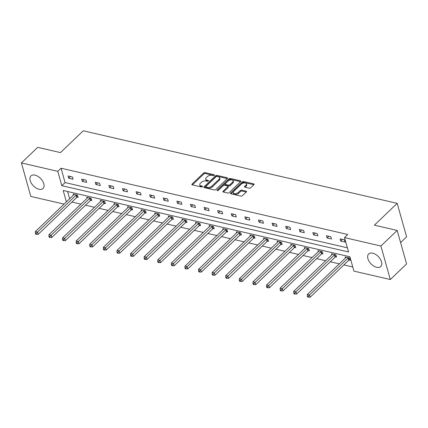 <?xml version="1.0" encoding="UTF-8"?>
<svg xmlns="http://www.w3.org/2000/svg" width="428" height="428" viewBox="0 0 428 428"><rect width="100%" height="100%" fill="white"/><g stroke="black" fill="none" stroke-linecap="round" stroke-linejoin="round"><path stroke-width="0.64" d="M214.316 175.298A0.77 0.417 -15.7 0 0 214.455 174.956A0.77 0.417 -15.7 0 0 214.166 174.731L205.076 172.634A1.097 0.594 -15.7 0 0 203.578 173.046L192.07 184.061A1.097 0.594 -15.7 0 0 191.872 184.554A1.097 0.594 -15.7 0 0 192.29 184.869L201.379 186.972A0.77 0.417 -15.7 0 0 202.428 186.683A0.77 0.417 -15.7 0 0 202.567 186.335A0.77 0.417 -15.7 0 0 202.273 186.116L201.096 185.843A3.51 1.894 -15.7 0 1 199.764 184.837A3.51 1.894 -15.7 0 1 200.406 183.254L201.363 182.333A3.51 1.894 -15.7 0 1 206.146 181.007L207.323 181.279A0.77 0.417 -15.7 0 0 208.372 180.991A0.77 0.417 -15.7 0 0 208.511 180.643A0.77 0.417 -15.7 0 0 208.222 180.423L207.045 180.151A3.51 1.894 -15.7 0 1 205.708 179.145A3.51 1.894 -15.7 0 1 206.35 177.561L207.307 176.641A3.51 1.894 -15.7 0 1 212.095 175.32L213.272 175.592A0.77 0.417 -15.7 0 0 214.316 175.298L214.166 174.731M376.699 267.318A8.715 5.152 46.3 0 1 369.075 261.321A8.715 5.152 46.3 0 1 368.685 253.959A8.715 5.152 46.3 0 1 372.729 253.194A8.715 5.152 46.3 0 1 380.348 259.191A8.715 5.152 46.3 0 1 380.738 266.553A8.715 5.152 46.3 0 1 376.699 267.318M38.991 189.256A8.715 5.152 46.3 0 1 31.367 183.259A8.715 5.152 46.3 0 1 30.977 175.897A8.715 5.152 46.3 0 1 35.021 175.132A8.715 5.152 46.3 0 1 42.64 181.13A8.715 5.152 46.3 0 1 43.03 188.491A8.715 5.152 46.3 0 1 38.991 189.256M249.208 188.192A1.097 0.594 -15.7 0 0 250.706 187.774L253.932 184.687A1.097 0.594 -15.7 0 0 254.136 184.19A1.097 0.594 -15.7 0 0 253.718 183.874L243.623 181.542A1.097 0.594 -15.7 0 0 242.125 181.959L230.617 192.969A1.097 0.594 -15.7 0 0 230.419 193.467A1.097 0.594 -15.7 0 0 230.836 193.782L240.932 196.115A1.097 0.594 -15.7 0 0 242.425 195.703L246.325 191.969A1.097 0.594 -15.7 0 0 246.528 191.471A1.097 0.594 -15.7 0 0 246.111 191.156L241.788 190.16A1.097 0.594 -15.7 0 0 240.295 190.572L238.359 192.423A2.932 1.584 -15.7 0 1 235.379 193.611A2.932 1.584 -15.7 0 1 233.249 192.691A2.932 1.584 -15.7 0 1 233.784 191.364L241.36 184.115A2.932 1.584 -15.7 0 1 244.34 182.927A2.932 1.584 -15.7 0 1 246.475 183.847A2.932 1.584 -15.7 0 1 245.934 185.174L244.672 186.383A1.097 0.594 -15.7 0 0 244.474 186.876A1.097 0.594 -15.7 0 0 244.891 187.191L249.208 188.192M64.061 204.108L30.816 196.425L21.4 162.924L37.685 147.339L60.476 152.609L83.273 130.791L397.184 203.354L374.388 225.171L397.184 230.441L380.899 246.025L390.315 279.521L353.924 271.111L349.89 256.763L63.178 190.487L66.383 201.888M21.4 162.924L57.796 171.339L61.83 185.688L348.542 251.964L344.508 237.615L380.899 246.025M344.508 237.615L347.761 234.496L61.049 168.22L57.796 171.339M227.322 178.535A1.097 0.594 -15.7 0 0 227.525 178.037A1.097 0.594 -15.7 0 0 227.108 177.727L217.012 175.389A1.097 0.594 -15.7 0 0 215.514 175.806L204.006 186.822A1.097 0.594 -15.7 0 0 203.808 187.314A1.097 0.594 -15.7 0 0 204.226 187.63L214.321 189.962A1.097 0.594 -15.7 0 0 215.814 189.551L227.322 178.535L227.108 177.727M240.557 181.681L230.569 179.369L230.318 178.465L240.413 180.798A1.097 0.594 -15.7 0 1 240.83 181.114A1.097 0.594 -15.7 0 1 240.627 181.611L229.119 192.627A1.097 0.594 -15.7 0 1 227.626 193.039L223.304 192.038L223.09 191.23A1.097 0.594 -15.7 0 0 222.886 191.723A1.097 0.594 -15.7 0 0 223.304 192.038M223.09 191.23L227.755 186.763A1.097 0.594 -15.7 0 0 227.958 186.271A1.097 0.594 -15.7 0 0 227.541 185.955L224.673 185.292A1.097 0.594 -15.7 0 0 223.181 185.704L218.317 190.358A0.77 0.417 -15.7 0 1 217.536 190.669A0.77 0.417 -15.7 0 1 216.98 190.428A0.77 0.417 -15.7 0 1 217.119 190.08L228.82 178.883A1.097 0.594 -15.7 0 1 230.318 178.465M397.184 230.441L406.6 263.937L390.315 279.521M400.597 242.59L406.6 236.85L397.184 203.354M335.573 256.864L336.547 257.089L335.91 254.826L331.556 253.815L331.839 254.837M308.374 250.573L309.348 250.803L308.716 248.54L304.356 247.528L304.64 248.55M281.175 244.286L282.154 244.511L281.517 242.248L277.157 241.242L277.446 242.264M253.981 238L254.954 238.225L254.318 235.962L249.957 234.956L250.246 235.978M226.781 231.714L227.755 231.939L227.118 229.676L222.763 228.67L223.047 229.692M199.582 225.428L200.561 225.652L199.924 223.389L195.564 222.383L195.853 223.4M172.388 219.141L173.361 219.366L172.725 217.103L168.364 216.097L168.653 217.114M145.188 212.855L146.162 213.08L145.525 210.817L141.165 209.811L141.454 210.827M117.989 206.569L118.963 206.794L118.326 204.531L113.971 203.519L114.255 204.541M90.79 200.277L91.769 200.507L91.132 198.244L86.772 197.233L87.061 198.255M67.597 191.509L69.636 198.769M71.915 202.053L80.913 204.135M85.514 205.199L94.513 207.28M99.109 208.34L108.113 210.421M112.708 211.486L121.713 213.567M126.308 214.626L135.312 216.707M139.908 217.772L148.912 219.853M153.508 220.912L162.512 222.993M167.107 224.058L176.106 226.139M180.707 227.198L189.706 229.28M194.307 230.344L203.305 232.425M207.901 233.49L216.905 235.571M221.501 236.631L230.505 238.712M235.1 239.776L244.104 241.857M248.7 242.917L257.704 244.998M262.3 246.063L271.304 248.144M275.9 249.203L284.898 251.284M289.499 252.349L298.498 254.43M303.094 255.495L312.098 257.576M316.693 258.635L325.697 260.716M330.293 261.781L339.297 263.862M343.893 264.921L352.758 266.97M77.19 197.137L78.169 197.362L77.532 195.098L73.172 194.093L73.461 195.109M104.389 203.423L105.363 203.648L104.732 201.385L100.371 200.379L100.655 201.401M131.589 209.709L132.562 209.934L131.926 207.671L127.571 206.665L127.854 207.687M158.788 215.996L159.762 216.22L159.125 213.957L154.765 212.951L155.054 213.973M185.982 222.282L186.961 222.512L186.324 220.249L181.964 219.238L182.253 220.26M213.181 228.573L214.155 228.798L213.519 226.535L209.164 225.524L209.447 226.546M240.381 234.86L241.355 235.084L240.718 232.821L236.358 231.81L236.647 232.832M267.58 241.146L268.554 241.371L267.917 239.108L263.557 238.102L263.846 239.118M294.774 247.432L295.753 247.657L295.117 245.394L290.756 244.388L291.045 245.405M321.974 253.718L322.947 253.943L322.311 251.68L317.956 250.674L318.239 251.696M349.173 260.005L350.147 260.229L349.51 257.966L345.15 256.961L345.439 257.982M61.049 168.22L65.083 182.569L347.375 247.823M65.083 182.569L61.83 185.688M345.059 242.125L340.699 241.119L340.062 238.856L344.422 239.862L345.059 242.125M331.459 238.979L327.099 237.973L326.462 235.71L330.823 236.716L331.459 238.979M317.86 235.839L313.499 234.828L312.863 232.565L317.223 233.576L317.86 235.839M304.26 232.693L299.9 231.687L299.268 229.424L303.623 230.43L304.26 232.693M290.66 229.552L286.305 228.541L285.669 226.278L290.024 227.289L290.66 229.552M277.06 226.407L272.706 225.401L272.069 223.138L276.424 224.144L277.06 226.407M263.466 223.266L259.106 222.255L258.469 219.992L262.829 220.998L263.466 223.266M249.866 220.12L245.506 219.115L244.87 216.852L249.23 217.857L249.866 220.12M236.267 216.975L231.906 215.969L231.27 213.706L235.63 214.712L236.267 216.975M222.667 213.834L218.307 212.828L217.67 210.56L222.03 211.571L222.667 213.834M209.067 210.688L204.707 209.683L204.07 207.419L208.431 208.425L209.067 210.688M195.468 207.548L191.107 206.537L190.476 204.274L194.831 205.285L195.468 207.548M181.868 204.402L177.513 203.396L176.876 201.133L181.231 202.139L181.868 204.402M168.268 201.262L163.913 200.251L163.277 197.987L167.637 198.999L168.268 201.262M154.674 198.116L150.314 197.11L149.677 194.847L154.037 195.853L154.674 198.116M141.074 194.97L136.714 193.964L136.077 191.701L140.438 192.707L141.074 194.97M127.474 191.83L123.114 190.824L122.478 188.561L126.838 189.567L127.474 191.83M113.875 188.684L109.514 187.678L108.878 185.415L113.238 186.421L113.875 188.684M100.275 185.543L95.915 184.532L95.284 182.269L99.638 183.28L100.275 185.543M86.675 182.398L82.32 181.392L81.684 179.129L86.039 180.135L86.675 182.398M73.076 179.257L68.721 178.246L68.084 175.983L72.439 176.994L73.076 179.257M68.721 178.246L70.502 176.545M82.32 181.392L84.097 179.685M95.915 184.532L97.696 182.831M109.514 187.678L111.296 185.971M123.114 190.824L124.896 189.117M136.714 193.964L138.495 192.263M150.314 197.11L152.095 195.403M163.913 200.251L165.695 198.549M177.513 203.396L179.295 201.69M191.107 206.537L192.889 204.835M204.707 209.683L206.489 207.976M218.307 212.828L220.088 211.122M231.906 215.969L233.688 214.262M245.506 219.115L247.288 217.408M259.106 222.255L260.887 220.554M272.706 225.401L274.487 223.694M286.305 228.541L288.081 226.84M299.9 231.687L301.681 229.98M313.499 234.828L315.281 233.126M327.099 237.973L328.881 236.267M340.699 241.119L342.48 239.413M205.708 179.145L205.964 180.049A3.51 1.894 -15.7 0 0 207.296 181.06L207.045 180.151M207.992 181.215L207.296 181.06M199.764 184.837L200.02 185.741A3.51 1.894 -15.7 0 0 201.353 186.747L201.096 185.843M202.043 186.908L201.353 186.747M213.936 175.528L205.328 173.538A1.097 0.594 -15.7 0 0 203.835 173.95L192.397 184.896M227.252 178.604L217.264 176.299A1.097 0.594 -15.7 0 0 215.771 176.711L204.338 187.657M217.055 176.464A0.77 0.417 -15.7 0 0 216.012 176.753L205.911 186.426A0.77 0.417 -15.7 0 0 205.766 186.769A0.77 0.417 -15.7 0 0 206.061 186.988L207.302 187.277A3.51 1.894 -15.7 0 0 212.085 185.95L218.992 179.343A3.51 1.894 -15.7 0 0 219.628 177.759A3.51 1.894 -15.7 0 0 218.296 176.753L217.055 176.464M205.766 186.769L206.023 187.673A0.77 0.417 -15.7 0 0 206.317 187.897L206.061 186.988M219.628 177.759L219.885 178.663A3.51 1.894 -15.7 0 1 219.243 180.247L212.341 186.859A3.51 1.894 -15.7 0 1 207.553 188.181L206.317 187.897M223.416 192.065L228.012 187.667A1.097 0.594 -15.7 0 0 228.21 187.175L227.958 186.271M217.734 190.642L229.076 179.787L228.82 178.883M232.597 182.13A2.932 1.584 -15.7 0 0 233.137 180.803A2.932 1.584 -15.7 0 0 231.002 179.883A2.932 1.584 -15.7 0 0 228.022 181.071L225.353 183.623A1.097 0.594 -15.7 0 0 225.149 184.12A1.097 0.594 -15.7 0 0 225.567 184.436L228.434 185.099A1.097 0.594 -15.7 0 0 229.927 184.682L232.597 182.13L232.853 183.034A2.932 1.584 -15.7 0 0 233.388 181.713L233.137 180.803M225.149 184.12L225.406 185.024A1.097 0.594 -15.7 0 0 225.824 185.34L225.567 184.436M232.853 183.034L230.184 185.586A1.097 0.594 -15.7 0 1 228.691 186.003L225.824 185.34M230.569 179.369A1.097 0.594 -15.7 0 0 229.076 179.787M246.475 183.847L246.726 184.757A2.932 1.584 -15.7 0 1 246.191 186.078L245.003 187.218M233.249 192.691L233.501 193.595A2.932 1.584 -15.7 0 0 235.63 194.515A2.932 1.584 -15.7 0 0 238.615 193.328L238.359 192.423M246.255 192.038L242.045 191.065A1.097 0.594 -15.7 0 0 240.547 191.476L238.615 193.328M253.863 184.757L243.874 182.446A1.097 0.594 -15.7 0 0 242.382 182.863L230.949 193.809M74.146 194.317L74.103 194.419A1.118 0.605 164.3 0 1 73.921 194.665L35.364 231.575L37.546 232.078L38.183 234.341L76.74 197.436A1.118 0.605 164.3 0 1 77.045 197.217L77.982 196.709M36.236 233.415L35.364 233.212L35.62 234.121L36.492 234.319L36.236 233.415L37.546 232.078L76.104 195.173A1.118 0.605 164.3 0 1 76.409 194.954L76.558 194.874M35.364 233.212L35.364 231.575M38.183 234.341L36.492 234.319M87.745 197.458L87.703 197.565A1.118 0.605 164.3 0 1 87.521 197.811L48.963 234.715L51.146 235.218L51.783 237.487L90.34 200.577A1.118 0.605 164.3 0 1 90.645 200.358L91.581 199.849M49.835 236.561L48.963 236.358L49.215 237.262L50.087 237.465L49.835 236.561L51.146 235.218L89.703 198.314A1.118 0.605 164.3 0 1 90.008 198.094L90.153 198.014M48.963 236.358L48.963 234.715M51.783 237.487L50.087 237.465M101.345 200.604L101.302 200.705A1.118 0.605 164.3 0 1 101.12 200.951L62.563 237.861L64.74 238.364L65.377 240.627L103.934 203.723A1.118 0.605 164.3 0 1 104.245 203.503L105.181 202.995M63.435 239.701L62.563 239.503L62.814 240.408L63.686 240.606L63.435 239.701L64.74 238.364L103.303 201.46A1.118 0.605 164.3 0 1 103.608 201.24L103.753 201.16M62.563 239.503L62.563 237.861M65.377 240.627L63.686 240.606M114.945 203.749L114.902 203.851A1.118 0.605 164.3 0 1 114.72 204.097L76.163 241.001L78.34 241.51L78.977 243.773L117.534 206.863A1.118 0.605 164.3 0 1 117.844 206.644L118.781 206.141M77.035 242.847L76.163 242.644L76.414 243.548L77.286 243.751L77.035 242.847L78.34 241.51L116.898 204.6A1.118 0.605 164.3 0 1 117.208 204.381L117.352 204.306M76.163 242.644L76.163 241.001M78.977 243.773L77.286 243.751M128.544 206.89L128.502 206.992A1.118 0.605 164.3 0 1 128.32 207.243L89.762 244.147L91.94 244.65L92.576 246.913L131.134 210.009A1.118 0.605 164.3 0 1 131.439 209.79L132.38 209.281M90.629 245.988L89.757 245.79L90.014 246.694L90.886 246.897L90.629 245.988L91.94 244.65L130.497 207.746A1.118 0.605 164.3 0 1 130.808 207.526L130.952 207.446M89.757 245.79L89.762 244.147M92.576 246.913L90.886 246.897M142.144 210.036L142.096 210.137A1.118 0.605 164.3 0 1 141.919 210.383L103.362 247.293L105.539 247.796L106.176 250.059L144.734 213.149A1.118 0.605 164.3 0 1 145.039 212.935L145.98 212.427M104.229 249.133L103.357 248.93L103.613 249.834L104.486 250.038L104.229 249.133L105.539 247.796L144.097 210.886A1.118 0.605 164.3 0 1 144.402 210.672L144.552 210.592M103.357 248.93L103.362 247.293M106.176 250.059L104.486 250.038M155.744 213.176L155.696 213.283A1.118 0.605 164.3 0 1 155.519 213.529L116.962 250.434L119.139 250.936L119.776 253.199L158.333 216.295A1.118 0.605 164.3 0 1 158.638 216.076L159.58 215.568M117.828 252.274L116.956 252.076L117.213 252.98L118.085 253.183L117.828 252.274L119.139 250.936L157.697 214.032A1.118 0.605 164.3 0 1 158.002 213.813L158.151 213.733M116.956 252.076L116.962 250.434M119.776 253.199L118.085 253.183M169.338 216.322L169.295 216.424A1.118 0.605 164.3 0 1 169.119 216.67L130.556 253.579L132.739 254.082L133.376 256.345L171.933 219.441A1.118 0.605 164.3 0 1 172.238 219.222L173.174 218.713M131.428 255.42L130.556 255.216L130.813 256.126L131.685 256.324L131.428 255.42L132.739 254.082L171.296 217.173A1.118 0.605 164.3 0 1 171.601 216.959L171.751 216.878M130.556 255.216L130.556 253.579M133.376 256.345L131.685 256.324M182.938 219.462L182.895 219.569A1.118 0.605 164.3 0 1 182.713 219.815L144.156 256.72L146.339 257.223L146.975 259.486L185.533 222.581A1.118 0.605 164.3 0 1 185.838 222.362L186.774 221.854M145.028 258.566L144.156 258.362L144.413 259.266L145.279 259.47L145.028 258.566L146.339 257.223L184.896 220.318A1.118 0.605 164.3 0 1 185.201 220.099L185.345 220.019M144.156 258.362L144.156 256.72M146.975 259.486L145.279 259.47M196.538 222.608L196.495 222.71A1.118 0.605 164.3 0 1 196.313 222.956L157.755 259.866L159.938 260.368L160.57 262.632L199.132 225.727A1.118 0.605 164.3 0 1 199.437 225.508L200.374 225M158.627 261.706L157.755 261.503L158.007 262.412L158.879 262.61L158.627 261.706L159.938 260.368L198.496 223.464A1.118 0.605 164.3 0 1 198.801 223.245L198.945 223.165M157.755 261.503L157.755 259.866M160.57 262.632L158.879 262.61M210.137 225.749L210.095 225.856A1.118 0.605 164.3 0 1 209.913 226.102L171.355 263.006L173.533 263.514L174.169 265.777L212.727 228.868A1.118 0.605 164.3 0 1 213.037 228.648L213.973 228.14M172.227 264.852L171.355 264.648L171.607 265.553L172.479 265.756L172.227 264.852L173.533 263.514L212.09 226.605A1.118 0.605 164.3 0 1 212.4 226.385L212.545 226.31M171.355 264.648L171.355 263.006M174.169 265.777L172.479 265.756M223.737 228.894L223.694 228.996A1.118 0.605 164.3 0 1 223.512 229.248L184.955 266.152L187.132 266.655L187.769 268.918L226.326 232.013A1.118 0.605 164.3 0 1 226.631 231.794L227.573 231.286M185.822 267.992L184.955 267.794L185.206 268.698L186.078 268.896L185.822 267.992L187.132 266.655L225.69 229.75A1.118 0.605 164.3 0 1 226 229.531L226.144 229.451M184.955 267.794L184.955 266.152M187.769 268.918L186.078 268.896M237.337 232.04L237.294 232.142A1.118 0.605 164.3 0 1 237.112 232.388L198.555 269.298L200.732 269.8L201.369 272.064L239.926 235.154A1.118 0.605 164.3 0 1 240.231 234.94L241.173 234.432M199.421 271.138L198.549 270.935L198.806 271.839L199.678 272.042L199.421 271.138L200.732 269.8L239.289 232.891A1.118 0.605 164.3 0 1 239.594 232.672L239.744 232.597M198.549 270.935L198.555 269.298M201.369 272.064L199.678 272.042M250.936 235.181L250.888 235.282A1.118 0.605 164.3 0 1 250.712 235.534L212.154 272.438L214.332 272.941L214.968 275.204L253.526 238.3A1.118 0.605 164.3 0 1 253.831 238.08L254.772 237.572M213.021 274.278L212.149 274.08L212.406 274.985L213.278 275.188L213.021 274.278L214.332 272.941L252.889 236.037A1.118 0.605 164.3 0 1 253.194 235.817L253.344 235.737M212.149 274.08L212.154 272.438M214.968 275.204L213.278 275.188M264.536 238.326L264.488 238.428A1.118 0.605 164.3 0 1 264.311 238.674L225.754 275.584L227.931 276.087L228.568 278.35L267.126 241.44A1.118 0.605 164.3 0 1 267.43 241.226L268.367 240.718M226.621 277.424L225.749 277.221L226.005 278.13L226.877 278.328L226.621 277.424L227.931 276.087L266.489 239.177A1.118 0.605 164.3 0 1 266.794 238.963L266.944 238.883M225.749 277.221L225.754 275.584M228.568 278.35L226.877 278.328M278.13 241.467L278.088 241.574A1.118 0.605 164.3 0 1 277.906 241.82L239.348 278.724L241.531 279.227L242.168 281.49L280.725 244.586A1.118 0.605 164.3 0 1 281.03 244.367L281.966 243.858M240.22 280.57L239.348 280.367L239.605 281.271L240.477 281.474L240.22 280.57L241.531 279.227L280.089 242.323A1.118 0.605 164.3 0 1 280.394 242.104L280.543 242.023M239.348 280.367L239.348 278.724M242.168 281.49L240.477 281.474M291.73 244.613L291.687 244.714A1.118 0.605 164.3 0 1 291.505 244.96L252.948 281.87L255.131 282.373L255.767 284.636L294.325 247.732A1.118 0.605 164.3 0 1 294.63 247.512L295.566 247.004M253.82 283.71L252.948 283.507L253.199 284.417L254.072 284.615L253.82 283.71L255.131 282.373L293.688 245.469A1.118 0.605 164.3 0 1 293.993 245.249L294.138 245.169M252.948 283.507L252.948 281.87M255.767 284.636L254.072 284.615M305.33 247.753L305.287 247.86A1.118 0.605 164.3 0 1 305.105 248.106L266.548 285.011L268.725 285.513L269.362 287.782L307.919 250.872A1.118 0.605 164.3 0 1 308.23 250.653L309.166 250.145M267.42 286.856L266.548 286.653L266.799 287.557L267.671 287.76L267.42 286.856L268.725 285.513L307.288 248.609A1.118 0.605 164.3 0 1 307.593 248.39L307.737 248.31M266.548 286.653L266.548 285.011M269.362 287.782L267.671 287.76M318.93 250.899L318.887 251.001A1.118 0.605 164.3 0 1 318.705 251.247L280.147 288.156L282.325 288.659L282.962 290.922L321.519 254.018A1.118 0.605 164.3 0 1 321.829 253.799L322.765 253.29M281.019 289.997L280.147 289.799L280.399 290.703L281.271 290.901L281.019 289.997L282.325 288.659L320.882 251.755A1.118 0.605 164.3 0 1 321.193 251.536L321.337 251.455M280.147 289.799L280.147 288.156M282.962 290.922L281.271 290.901M332.529 254.045L332.486 254.146A1.118 0.605 164.3 0 1 332.305 254.393L293.747 291.297L295.925 291.805L296.561 294.068L335.119 257.158A1.118 0.605 164.3 0 1 335.424 256.939L336.365 256.436M294.614 293.143L293.742 292.939L293.999 293.843L294.871 294.047L294.614 293.143L295.925 291.805L334.482 254.895A1.118 0.605 164.3 0 1 334.787 254.676L334.937 254.601M293.742 292.939L293.747 291.297M296.561 294.068L294.871 294.047M346.129 257.185L346.081 257.287A1.118 0.605 164.3 0 1 345.904 257.538L307.347 294.443L309.524 294.945L310.161 297.209L348.718 260.304A1.118 0.605 164.3 0 1 349.023 260.085L349.965 259.577M308.214 296.283L307.341 296.085L307.598 296.989L308.47 297.192L308.214 296.283L309.524 294.945L348.082 258.041A1.118 0.605 164.3 0 1 348.387 257.822L348.536 257.742M307.341 296.085L307.347 294.443M310.161 297.209L308.47 297.192M202.433 186.678L202.273 186.116M208.377 180.985L208.222 180.423M192.3 184.875L192.07 184.061M203.835 173.95L203.578 173.046M205.328 173.538L205.076 172.634M204.236 187.63L204.006 186.822M215.771 176.711L215.514 175.806M217.264 176.299L217.012 175.389M207.553 188.181L207.302 187.277M212.341 186.859L212.085 185.95M219.243 180.247L218.992 179.343M240.638 181.6L240.413 180.798M228.012 187.667L227.755 186.763M217.28 190.647L217.119 190.08M228.691 186.003L228.434 185.099M230.184 185.586L229.927 184.682M244.902 187.196L244.672 186.383M246.191 186.078L245.934 185.174M240.547 191.476L240.295 190.572M242.045 191.065L241.788 190.16M246.335 191.958L246.111 191.156M230.847 193.782L230.617 192.969M242.382 182.863L242.125 181.959M243.874 182.446L243.623 181.542M253.943 184.677L253.718 183.874M76.74 197.436L76.104 195.173M77.045 197.217L76.409 194.954M90.34 200.577L89.703 198.314M90.645 200.358L90.008 198.094M103.934 203.723L103.303 201.46M104.245 203.503L103.608 201.24M117.534 206.863L116.898 204.6M117.844 206.644L117.208 204.381M131.134 210.009L130.497 207.746M131.439 209.79L130.808 207.526M144.734 213.149L144.097 210.886M145.039 212.935L144.402 210.672M158.333 216.295L157.697 214.032M158.638 216.076L158.002 213.813M171.933 219.441L171.296 217.173M172.238 219.222L171.601 216.959M185.533 222.581L184.896 220.318M185.838 222.362L185.201 220.099M199.132 225.727L198.496 223.464M199.437 225.508L198.801 223.245M212.727 228.868L212.09 226.605M213.037 228.648L212.4 226.385M226.326 232.013L225.69 229.75M226.631 231.794L226 229.531M239.926 235.154L239.289 232.891M240.231 234.94L239.594 232.672M253.526 238.3L252.889 236.037M253.831 238.08L253.194 235.817M267.126 241.44L266.489 239.177M267.43 241.226L266.794 238.963M280.725 244.586L280.089 242.323M281.03 244.367L280.394 242.104M294.325 247.732L293.688 245.469M294.63 247.512L293.993 245.249M307.919 250.872L307.288 248.609M308.23 250.653L307.593 248.39M321.519 254.018L320.882 251.755M321.829 253.799L321.193 251.536M335.119 257.158L334.482 254.895M335.424 256.939L334.787 254.676M348.718 260.304L348.082 258.041M349.023 260.085L348.387 257.822"/></g></svg>
